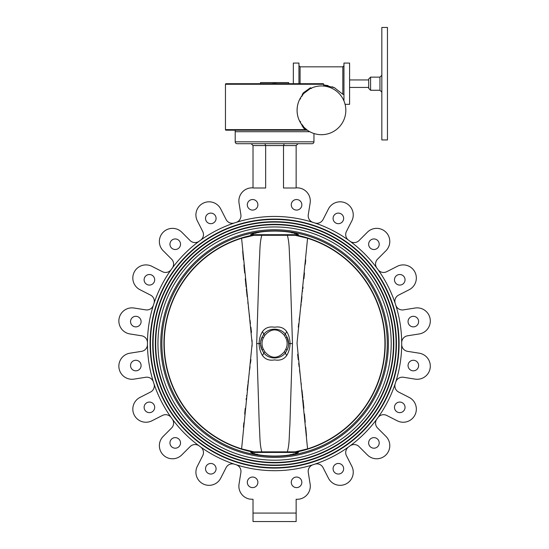 <?xml version="1.0" encoding="UTF-8"?>
<svg xmlns="http://www.w3.org/2000/svg" width="549" height="549" viewBox="0 0 549 549"><rect width="100%" height="100%" fill="white"/><g stroke="black" fill="none" stroke-linecap="round" stroke-linejoin="round"><path stroke-width="0.82" d="M251.037 451.676L252.629 451.848L251.037 451.676A110.644 110.644 0 0 1 251.037 235.459L252.629 235.288M290.181 454.723L291.368 454.469M292.576 454.195L294.072 453.824M295.403 453.453L296.446 453.138M298.464 452.451L250.701 452.451L252.08 451.848L297.078 451.848L298.464 452.451C289.179 457.248 260.034 457.269 250.701 452.451L252.718 453.138M253.885 453.488L254.962 453.783M256.664 454.215L257.783 454.469M272.695 456.205L274.582 456.233M252.039 451.861L251.401 452.053M298.128 235.459L296.529 235.288L298.128 235.459A110.644 110.644 0 0 1 298.128 451.676L297.133 451.827M250.701 234.691L252.08 235.288L297.078 235.288L298.464 234.691L250.701 234.691C259.979 229.887 289.124 229.873 298.464 234.691L296.446 234.004M295.273 233.654L294.202 233.352M292.493 232.927L291.382 232.673M276.47 230.93L274.582 230.909M258.984 232.419L257.797 232.666M256.589 232.941L255.093 233.318M253.762 233.689L252.718 234.004M297.126 235.281L297.764 235.089M297.133 235.315L296.529 235.288M157.954 343.571A116.621 116.621 0 0 1 274.582 226.95A116.621 116.621 0 0 1 391.204 343.571A116.621 116.621 0 0 1 274.582 460.192A116.621 116.621 0 0 1 157.954 343.571M399.082 343.571A124.499 124.499 0 0 1 274.582 468.071A124.499 124.499 0 0 1 150.083 343.571A124.499 124.499 0 0 1 274.582 219.072A124.499 124.499 0 0 1 399.082 343.571M150.46 343.571A124.122 124.122 0 0 0 274.582 467.693A124.122 124.122 0 0 0 398.704 343.571A124.122 124.122 0 0 0 274.582 219.449A124.122 124.122 0 0 0 150.46 343.571M396.453 343.571A121.871 121.871 0 0 1 274.582 465.442A121.871 121.871 0 0 1 152.704 343.571A121.871 121.871 0 0 1 274.582 221.7A121.871 121.871 0 0 1 396.453 343.571M153.082 343.571A121.501 121.501 0 0 0 274.582 465.072A121.501 121.501 0 0 0 396.076 343.571A121.501 121.501 0 0 0 274.582 222.071A121.501 121.501 0 0 0 153.082 343.571M393.832 343.571A119.25 119.25 0 0 1 274.582 462.821A119.25 119.25 0 0 1 155.333 343.571A119.25 119.25 0 0 1 274.582 224.321A119.25 119.25 0 0 1 393.832 343.571M155.71 343.571A118.872 118.872 0 0 0 274.582 462.443A118.872 118.872 0 0 0 393.455 343.571A118.872 118.872 0 0 0 274.582 224.699A118.872 118.872 0 0 0 155.71 343.571M241.594 448.869L252.142 343.571L241.594 238.273A110.342 110.342 0 0 0 241.594 448.869L253.851 451.827M307.57 448.869A110.342 110.342 0 0 0 307.57 238.273L297.023 343.173L307.57 448.869L295.149 451.848M287.251 452.177C289.687 443.873 289.069 435.364 289.879 425.393L292.48 343.571L289.879 261.729C289.069 251.765 289.68 243.228 287.251 234.958M295.314 235.315L307.57 238.273M292.48 343.571L290.05 343.571C289.968 347.936 288.87 351.895 286.756 355.436A5.627 2.217 37.8 0 1 285.501 352.678L284.265 351.888L285.768 349.288A12.565 12.565 0 0 0 285.768 337.855L284.265 335.254C277.815 328.137 271.357 328.137 264.892 335.254L263.657 334.465C268.564 327.465 280.573 327.396 285.501 334.465A5.627 2.217 142.2 0 1 286.756 331.706C288.87 335.247 289.968 339.2 290.05 343.571L288.644 343.571L287.1 337.168A14.061 14.061 0 0 1 287.1 349.967L285.768 349.288M288.397 346.206L288.644 343.571A14.061 14.061 0 0 1 287.1 349.967L285.501 352.678C280.601 359.677 268.591 359.739 263.657 352.678L264.892 351.888C271.35 359.005 277.808 359.005 284.265 351.888M286.756 355.436C283.957 359.348 279.901 360.837 274.596 359.897C269.264 360.837 265.201 359.348 262.408 355.436A5.627 2.217 142.2 0 0 263.657 352.678L262.058 349.967A14.061 14.061 0 0 1 260.521 343.571L259.114 343.571C259.19 339.2 260.288 335.247 262.408 331.706C265.208 327.794 269.264 326.305 274.569 327.238C279.894 326.305 283.957 327.794 286.756 331.706M262.408 355.436C260.288 351.895 259.19 347.942 259.114 343.571L256.685 343.571L259.286 425.413C260.096 435.378 259.478 443.915 261.907 452.177M260.542 344.388L262.058 349.967L263.396 349.288L264.892 351.888M288.211 347.023L287.1 349.974M264.892 335.254L263.396 337.855L262.058 337.168L263.657 334.465A5.627 2.217 37.8 0 0 262.408 331.706M284.265 335.254L285.501 334.465L287.1 337.168L285.768 337.855M259.114 343.571L260.521 343.571A14.061 14.061 0 0 1 262.058 337.168L260.631 341.821M261.907 234.958C259.478 243.269 260.096 251.771 259.286 261.749L256.685 343.571M241.594 238.273L254.009 235.288M306.5 436.016L305.724 427.252M305.251 422.154L304.475 414.035M303.899 408.243L303.027 399.823M302.842 398.094L301.964 390.174M301.312 384.575L301.127 382.976M300.777 380.066L300.33 376.394M299.953 373.382L299.507 369.806M299.109 366.643L298.67 363.205M298.231 359.602L297.633 354.29M298.279 327.135L298.711 323.615M299.143 320.184L299.541 317.041M299.987 313.479L300.358 310.487M300.804 306.829L301.154 303.913M301.346 302.286L301.984 296.762M302.595 291.279L302.636 290.888M302.849 288.98L303.055 287.024M303.92 278.734L304.489 272.97M305.319 264.268L305.724 259.855M295.437 451.806L297.483 451.443M299.459 451.031L301.01 450.681M303.405 450.07L307.515 448.883M242.658 251.085L243.433 259.855M243.9 264.892L244.669 272.97M245.245 278.734L246.103 287.024M246.316 288.98L247.174 296.748M247.819 302.307L248.011 303.913M248.354 306.822L248.8 310.487M249.171 313.479L249.617 317.041M250.015 320.184L250.447 323.615M250.879 327.135L251.483 332.447M252.066 340.037L252.094 346.33M250.927 359.602L250.488 363.205M250.056 366.643L249.658 369.806M249.205 373.382L248.834 376.394M248.388 380.066L248.038 382.976M247.846 384.602L247.201 390.174M246.611 395.479L246.542 396.069M246.323 398.094L246.137 399.823M245.259 408.243L244.682 414.035M243.845 422.805L243.44 427.246M253.727 235.336L251.682 235.699M249.706 236.104L248.155 236.461M245.753 237.065L241.622 238.266M287.1 337.168A14.061 14.061 0 0 1 288.644 343.571L290.05 343.571M333.078 218.392A5.284 5.284 0 0 0 338.362 223.676A5.284 5.284 0 0 0 343.647 218.392A5.284 5.284 0 0 0 338.362 213.108A5.284 5.284 0 0 0 333.078 218.392M394.477 279.791A5.284 5.284 0 0 0 399.761 285.075A5.284 5.284 0 0 0 405.045 279.791A5.284 5.284 0 0 0 399.761 274.507A5.284 5.284 0 0 0 394.477 279.791M395.211 303.46A6.938 6.938 0 0 1 398.643 295.088L409.177 289.721A13.128 13.128 0 0 0 414.914 272.071A13.128 13.128 0 0 0 397.256 266.334L386.722 271.7A6.938 6.938 0 0 1 377.938 269.559A127.121 127.121 0 0 1 395.211 303.46M368.64 244.23A5.284 5.284 0 0 0 373.924 249.514A5.284 5.284 0 0 0 379.208 244.23A5.284 5.284 0 0 0 373.924 238.945A5.284 5.284 0 0 0 368.64 244.23M376.909 268.145A6.938 6.938 0 0 1 377.588 259.121L385.947 250.763A13.128 13.128 0 0 0 385.947 232.2A13.128 13.128 0 0 0 367.384 232.2L359.025 240.565A6.938 6.938 0 0 1 350.008 241.237A127.121 127.121 0 0 1 376.909 268.145M348.594 240.215A6.938 6.938 0 0 1 346.453 231.424L351.82 220.89A13.128 13.128 0 0 0 346.083 203.24A13.128 13.128 0 0 0 328.432 208.977L323.066 219.511A6.938 6.938 0 0 1 314.694 222.942M257.886 204.811A5.284 5.284 0 0 0 252.602 199.527A5.284 5.284 0 0 0 247.318 204.811A5.284 5.284 0 0 0 252.602 210.089A5.284 5.284 0 0 0 257.886 204.811M301.84 204.811A5.284 5.284 0 0 0 296.556 199.527A5.284 5.284 0 0 0 291.272 204.811A5.284 5.284 0 0 0 296.556 210.089A5.284 5.284 0 0 0 301.84 204.811M308.277 214.707L310.13 203.027A13.128 13.128 0 0 0 295.115 188.012L283.51 188.012L283.51 145.574L265.647 145.574L265.647 188.012L254.05 188.012A13.128 13.128 0 0 0 239.035 203.027L240.881 214.707A6.938 6.938 0 0 1 236.132 222.4A127.121 127.121 0 0 1 313.033 222.4A6.938 6.938 0 0 1 308.277 214.707M310.13 203.027A13.128 13.128 0 0 0 296.144 187.888L296.144 145.574L298.018 143.701M251.147 143.701L253.02 145.574L253.02 187.888A13.128 13.128 0 0 0 238.87 200.975M284.286 143.701L283.51 145.574L296.144 145.574M256.829 143.701L264.872 143.701L265.647 145.574L253.02 145.574M323.704 86.056L323.704 84.265L225.454 84.265L225.454 129.633A0.563 0.563 0 0 0 226.016 130.195L306.987 130.195L235.205 130.195L235.205 131.698L309.739 131.698L235.205 131.698L235.205 141.82A1.873 1.873 0 0 0 237.079 143.701L312.079 143.701A1.873 1.873 0 0 0 313.953 141.82L313.953 133.517M205.518 218.392A5.284 5.284 0 0 0 210.802 223.676A5.284 5.284 0 0 0 216.08 218.392A5.284 5.284 0 0 0 210.802 213.108A5.284 5.284 0 0 0 205.518 218.392M226.099 219.511L220.732 208.977A13.128 13.128 0 0 0 195.911 214.934A13.128 13.128 0 0 0 197.345 220.89L202.711 231.424A6.938 6.938 0 0 1 200.57 240.215A127.121 127.121 0 0 1 234.471 222.942A6.938 6.938 0 0 1 226.099 219.511M169.957 244.23A5.284 5.284 0 0 0 175.241 249.514A5.284 5.284 0 0 0 180.525 244.23A5.284 5.284 0 0 0 175.241 238.945A5.284 5.284 0 0 0 169.957 244.23M199.157 241.237A6.938 6.938 0 0 1 190.132 240.565L181.774 232.2A13.128 13.128 0 0 0 159.368 241.485A13.128 13.128 0 0 0 163.211 250.763L171.569 259.121A6.938 6.938 0 0 1 172.249 268.145M144.119 279.791A5.284 5.284 0 0 0 149.403 285.075A5.284 5.284 0 0 0 154.688 279.791A5.284 5.284 0 0 0 149.403 274.507A5.284 5.284 0 0 0 144.119 279.791M171.226 269.559A6.938 6.938 0 0 1 162.435 271.7L151.901 266.334A13.128 13.128 0 0 0 132.817 278.027A13.128 13.128 0 0 0 139.988 289.721L150.515 295.088A6.938 6.938 0 0 1 153.953 303.46A127.121 127.121 0 0 1 171.226 269.559M130.538 321.59A5.284 5.284 0 0 0 135.816 326.875A5.284 5.284 0 0 0 141.1 321.59A5.284 5.284 0 0 0 135.816 316.306A5.284 5.284 0 0 0 130.538 321.59M153.411 305.12A6.938 6.938 0 0 1 145.718 309.869L134.038 308.023A13.128 13.128 0 0 0 118.858 320.987A13.128 13.128 0 0 0 129.935 333.95L141.608 335.796A6.938 6.938 0 0 1 147.461 342.7A127.121 127.121 0 0 1 153.411 305.12M408.058 321.59A5.284 5.284 0 0 0 413.342 326.875A5.284 5.284 0 0 0 418.626 321.59A5.284 5.284 0 0 0 413.342 316.306A5.284 5.284 0 0 0 408.058 321.59M401.703 342.7A6.938 6.938 0 0 1 407.55 335.796L419.23 333.95A13.128 13.128 0 0 0 430.142 318.935A13.128 13.128 0 0 0 415.126 308.023L403.446 309.869A6.938 6.938 0 0 1 395.747 305.12M408.058 365.545A5.284 5.284 0 0 0 413.342 370.829A5.284 5.284 0 0 0 418.626 365.545A5.284 5.284 0 0 0 413.342 360.268A5.284 5.284 0 0 0 408.058 365.545M395.747 382.022A6.938 6.938 0 0 1 403.446 377.266L415.126 379.119A13.128 13.128 0 0 0 430.142 368.207A13.128 13.128 0 0 0 419.23 353.192L407.55 351.339A6.938 6.938 0 0 1 401.703 344.443A127.121 127.121 0 0 1 395.747 382.022M394.477 407.351A5.284 5.284 0 0 0 399.761 412.635A5.284 5.284 0 0 0 405.045 407.351A5.284 5.284 0 0 0 399.761 402.067A5.284 5.284 0 0 0 394.477 407.351M377.938 417.583A6.938 6.938 0 0 1 386.722 415.442L397.256 420.809A13.128 13.128 0 0 0 414.914 415.071A13.128 13.128 0 0 0 409.177 397.421L398.643 392.055A6.938 6.938 0 0 1 395.211 383.682M368.64 442.913A5.284 5.284 0 0 0 373.924 448.197A5.284 5.284 0 0 0 379.208 442.913A5.284 5.284 0 0 0 373.924 437.628A5.284 5.284 0 0 0 368.64 442.913M350.008 445.898A6.938 6.938 0 0 1 359.025 446.577L367.384 454.936A13.128 13.128 0 0 0 385.947 454.936A13.128 13.128 0 0 0 385.947 436.38L377.588 428.014A6.938 6.938 0 0 1 376.909 418.997A127.121 127.121 0 0 1 350.008 445.898M333.078 468.75A5.284 5.284 0 0 0 338.362 474.034A5.284 5.284 0 0 0 343.647 468.75A5.284 5.284 0 0 0 338.362 463.466A5.284 5.284 0 0 0 333.078 468.75M314.694 464.2A6.938 6.938 0 0 1 323.066 467.631L328.432 478.165A13.128 13.128 0 0 0 346.083 483.902A13.128 13.128 0 0 0 351.82 466.252L346.453 455.718A6.938 6.938 0 0 1 348.594 446.927A127.121 127.121 0 0 1 314.694 464.2M257.886 482.331A5.284 5.284 0 0 0 252.602 477.047A5.284 5.284 0 0 0 247.318 482.331A5.284 5.284 0 0 0 252.602 487.615A5.284 5.284 0 0 0 257.886 482.331M301.84 482.331A5.284 5.284 0 0 0 296.556 477.047A5.284 5.284 0 0 0 291.272 482.331A5.284 5.284 0 0 0 296.556 487.615A5.284 5.284 0 0 0 301.84 482.331M296.144 499.288L296.144 513.068L253.02 513.068L296.144 513.068L296.144 521.55L253.02 521.55L253.02 499.288L249.946 499.13A13.128 13.128 0 0 1 239.035 484.115L240.881 472.435A6.938 6.938 0 0 0 236.132 464.735A127.121 127.121 0 0 0 313.033 464.735A6.938 6.938 0 0 0 308.277 472.435L310.13 484.115A13.128 13.128 0 0 1 297.167 499.288L296.144 499.288M205.518 468.75A5.284 5.284 0 0 0 210.802 474.034A5.284 5.284 0 0 0 216.08 468.75A5.284 5.284 0 0 0 210.802 463.466A5.284 5.284 0 0 0 205.518 468.75M200.57 446.927A6.938 6.938 0 0 1 202.711 455.718L197.345 466.252A13.128 13.128 0 0 0 205.971 484.973A13.128 13.128 0 0 0 220.732 478.165L226.099 467.631A6.938 6.938 0 0 1 234.471 464.2A127.121 127.121 0 0 1 200.57 446.927M169.957 442.913A5.284 5.284 0 0 0 175.241 448.197A5.284 5.284 0 0 0 180.525 442.913A5.284 5.284 0 0 0 175.241 437.628A5.284 5.284 0 0 0 169.957 442.913M172.249 418.997A6.938 6.938 0 0 1 171.569 428.014L163.211 436.38A13.128 13.128 0 0 0 167.472 457.784A13.128 13.128 0 0 0 181.774 454.936L190.132 446.577A6.938 6.938 0 0 1 199.157 445.898M144.119 407.351A5.284 5.284 0 0 0 149.403 412.635A5.284 5.284 0 0 0 154.688 407.351A5.284 5.284 0 0 0 149.403 402.067A5.284 5.284 0 0 0 144.119 407.351M153.953 383.682A6.938 6.938 0 0 1 150.515 392.055L139.988 397.421A13.128 13.128 0 0 0 132.817 409.115A13.128 13.128 0 0 0 151.901 420.809L162.435 415.442A6.938 6.938 0 0 1 171.226 417.583A127.121 127.121 0 0 1 153.953 383.682M130.538 365.545A5.284 5.284 0 0 0 135.816 370.829A5.284 5.284 0 0 0 141.1 365.545A5.284 5.284 0 0 0 135.816 360.268A5.284 5.284 0 0 0 130.538 365.545M141.608 351.339L129.935 353.192A13.128 13.128 0 0 0 118.858 366.156A13.128 13.128 0 0 0 134.038 379.119L145.718 377.266A6.938 6.938 0 0 1 153.411 382.022A127.121 127.121 0 0 1 147.461 344.443A6.938 6.938 0 0 1 141.608 351.339M401.703 343.571A127.121 127.121 0 0 1 274.582 470.692A127.121 127.121 0 0 1 147.455 343.571A127.121 127.121 0 0 1 274.582 216.45A127.121 127.121 0 0 1 401.703 343.571M368.702 83.702L368.702 79.015L370.582 77.135L370.582 90.262L368.702 88.389L368.702 83.702M387.457 83.702L387.457 27.45L381.829 27.45L381.829 139.947L387.457 139.947L387.457 83.702M345.081 104.324L349.583 104.324L349.583 63.073L343.955 63.073L343.955 100.947M335.055 88.039L332.166 86.776M328.082 85.589L323.704 84.965L334.506 87.771L342.83 94.291A1.125 0.707 180 0 1 343.955 94.998M298.958 83.702L298.958 63.073L293.331 63.073L293.331 83.702M300.667 98.703L299.679 99.376M298.889 101.112L298.69 101.613M298.608 101.826L298.279 102.773M297.839 104.289L297.723 104.77M297.256 107.412L297.078 110.294M300.667 97.592C298.327 101.407 297.133 105.655 297.078 110.322C297.139 115.009 298.333 119.25 300.667 123.051M304.976 130.195A0.563 0.35 -90 0 0 305.326 129.633L303.302 127.759L301.689 124.053M301.689 96.597L303.302 92.884L310.459 87.744L311.468 88.519M323.704 84.265A0.563 0.563 0 0 0 323.141 83.702L226.016 83.702A0.563 0.563 0 0 0 225.454 84.265M260.521 83.702L260.521 82.576L273.127 82.576L273.127 83.702M273.127 82.576L288.644 82.576L288.644 83.702M297.078 110.322A24.376 24.376 0 0 1 321.453 85.946A24.376 24.376 0 0 1 345.829 110.322A24.376 24.376 0 0 1 321.453 134.697A24.376 24.376 0 0 1 297.078 110.322M307.344 130.195L304.029 127.368L303.302 127.759L305.326 129.633L307.625 130.394A1.125 1.125 0 0 0 306.987 130.195L306.932 130.092M235.205 130.195L226.016 130.195M302.369 124.973L304.029 127.368M302.019 125.618L302.224 126.126M311.208 88.204L311.111 88.252A0.563 0.391 64.9 0 1 310.459 87.744L303.302 92.884L302.224 94.524M302.369 95.677L302.547 95.334M309.753 88.945L304.029 93.282L303.302 92.884M306.987 130.195L307.33 130.25M276.03 82.576L276.03 83.702M274.582 82.576L274.582 83.702M297.476 114.707L297.887 116.553M299.39 120.684L300.667 121.94M161.88 343.571A112.703 112.703 0 0 0 274.582 456.274A112.703 112.703 0 0 0 387.285 343.571A112.703 112.703 0 0 0 274.582 230.868A112.703 112.703 0 0 0 161.88 343.571M160.761 343.571A113.821 113.821 0 0 1 274.582 229.75A113.821 113.821 0 0 1 388.404 343.571A113.821 113.821 0 0 1 274.582 457.392A113.821 113.821 0 0 1 160.761 343.571M263.396 337.855A12.565 12.565 0 0 0 263.396 349.288M235.205 141.82L313.953 141.82M381.829 92.136L379.956 90.262L379.956 77.135L370.582 77.135M342.83 94.291L342.83 66.827L300.083 66.827L300.083 83.702M225.454 129.633L305.326 129.633M368.702 79.948L349.583 79.948M342.83 66.827L343.955 65.702M300.083 66.827L298.958 65.702M379.956 77.135L381.829 75.261M379.956 90.262L370.582 90.262M368.702 87.449L349.583 87.449"/></g></svg>
